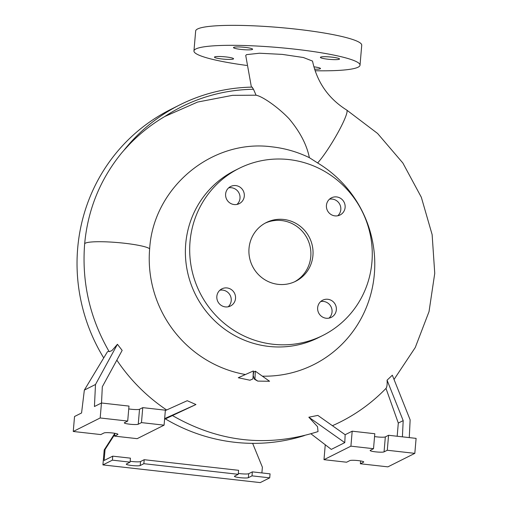 <?xml version="1.0" encoding="UTF-8"?>
<svg xmlns="http://www.w3.org/2000/svg" width="508" height="508" viewBox="0 0 508 508"><rect width="100%" height="100%" fill="white"/><g stroke="black" fill="none" stroke-linecap="round" stroke-linejoin="round"><path stroke-width="0.76" d="M262.376 376.174A115.424 112.09 63.4 0 0 371.094 293.122A115.424 112.09 63.4 0 0 317.633 162.96A32.83 4.28 -59 0 0 338.125 132.277A32.83 4.28 -59 0 0 346.697 110.039C328.505 98.647 317.106 82.328 312.509 61.074L303.416 57.518L282.302 54.394L259.505 53.226L246.488 54.642L245.739 55.499L251.397 87.116M317.633 162.96L309.366 157.664C306.788 144.786 300.031 131.826 289.096 118.777C278.746 107.804 262.604 96.26 255.911 95.193L232.518 95.339L256.083 95.206L253.492 89.281L252.057 87.122A176.784 171.685 63.4 0 0 179.87 104.851A176.784 171.685 63.4 0 0 123.863 150.393L121.653 152.952C100.146 179.356 87.814 209.683 84.646 243.942C81.661 282.289 89.846 318.205 109.195 351.688L111.906 350.603L117.431 344.291L95.498 384.493L94.431 406.521L101.46 402.996L128.988 406.089L127.705 421.062L124.479 422.688A7.074 0.902 -175.1 0 0 124.314 422.853A7.074 0.902 -175.1 0 0 129.851 424.218A7.074 0.902 -175.1 0 0 138.239 424.231L141.472 422.612L164.084 425.158L137.166 438.664L114.548 436.124L117.78 434.499A7.074 0.902 -175.1 0 0 117.945 434.334A7.074 0.902 -175.1 0 0 111.697 432.892A7.074 0.902 -175.1 0 0 104.013 432.956L100.787 434.575L73.254 431.476L100.178 417.97L127.705 421.062M327.812 299.276A9.595 9.322 63.4 0 0 317.798 310.388A9.595 9.322 63.4 0 0 331.305 317.335A9.595 9.322 63.4 0 0 327.812 299.276M329 318.129A9.595 9.322 63.4 0 0 320.688 301.555M227 287.941A9.595 9.322 63.4 0 0 216.986 299.053A9.595 9.322 63.4 0 0 230.486 306A9.595 9.322 63.4 0 0 227 287.941M228.187 306.788A9.595 9.322 63.4 0 0 219.875 290.22M235.769 185.585A9.595 9.322 63.4 0 0 225.762 196.698A9.595 9.322 63.4 0 0 239.262 203.644A9.595 9.322 63.4 0 0 235.769 185.585M236.963 204.432A9.595 9.322 63.4 0 0 228.644 187.858M326.434 205.353A9.595 9.322 63.4 0 0 340.074 214.979A9.595 9.322 63.4 0 0 340.995 198.603A9.595 9.322 63.4 0 0 326.434 205.353M337.776 215.767A9.595 9.322 63.4 0 0 329.463 199.2M221.964 58.985A9.595 1.226 4.9 0 1 214.452 57.137A9.595 1.226 4.9 0 1 226.06 56.934A9.595 1.226 4.9 0 1 233.572 58.776A9.595 1.226 4.9 0 1 221.964 58.985M241.002 49.435A9.595 1.226 4.9 0 1 233.489 47.587A9.595 1.226 4.9 0 1 245.097 47.377A9.595 1.226 4.9 0 1 252.609 49.225A9.595 1.226 4.9 0 1 241.002 49.435M327.914 59.207A9.595 1.226 4.9 0 1 320.396 57.36A9.595 1.226 4.9 0 1 332.003 57.15A9.595 1.226 4.9 0 1 339.522 58.998A9.595 1.226 4.9 0 1 327.914 59.207M165.417 418.922A176.784 171.685 63.4 0 0 234.772 442.284A176.784 171.685 63.4 0 0 304.375 435.591M253.124 375.596A115.424 112.09 63.4 0 0 253.213 375.603L254.546 379.285L257.766 381.102L269.577 381.267L255.314 371.177L254.933 379.095L257.766 381.102M255.314 371.177L253.644 372.015L253.213 375.603M245.428 374.523A115.424 112.09 63.4 0 1 149.657 248.799C153.308 187.573 211.849 138.786 271.812 146.831C284.918 148.279 297.434 151.886 309.366 157.664M232.518 95.339L197.612 102.057L164.846 116.472C151.975 124.009 140.265 133.204 129.718 144.069L123.863 150.393M239.071 168.396L234.76 170.555A93.447 90.748 63.4 0 0 187.109 269.939A93.447 90.748 63.4 0 0 268.757 346.418A93.447 90.748 63.4 0 0 318.579 337.591L322.885 335.432A93.447 90.748 63.4 0 0 370.542 236.049A93.447 90.748 63.4 0 0 288.893 159.569A93.447 90.748 63.4 0 0 239.071 168.396A93.447 90.748 63.4 0 0 191.414 267.773A93.447 90.748 63.4 0 0 273.063 344.259A93.447 90.748 63.4 0 0 322.885 335.432M283.762 219.469A32.83 31.883 63.4 0 0 266.255 222.567A32.83 31.883 63.4 0 0 249.511 257.486A32.83 31.883 63.4 0 0 278.2 284.359A32.83 31.883 63.4 0 0 295.7 281.261A32.83 31.883 63.4 0 0 312.445 246.342A32.83 31.883 63.4 0 0 283.762 219.469M294.615 281.775A32.83 31.883 63.4 0 0 310.172 246.812A32.83 31.883 63.4 0 0 281.603 220.548A32.83 31.883 63.4 0 0 265.189 223.133M128.746 408.908A7.074 0.902 -175.1 0 0 131.134 409.245A7.074 0.902 -175.1 0 0 139.522 409.257L142.754 407.638L165.373 410.178L164.084 425.158M375.666 451.86A7.074 0.902 -175.1 0 0 384.054 451.872L387.286 450.253L414.82 453.352L387.896 466.858L360.363 463.766L363.595 462.14A7.074 0.902 -175.1 0 0 363.76 461.975A7.074 0.902 -175.1 0 0 357.511 460.534A7.074 0.902 -175.1 0 0 349.828 460.597L346.602 462.216L323.983 459.67L350.907 446.164L373.52 448.704L370.288 450.329A7.074 0.902 -175.1 0 0 370.129 450.494A7.074 0.902 -175.1 0 0 375.666 451.86M374.561 436.55A7.074 0.902 -175.1 0 0 376.949 436.886A7.074 0.902 -175.1 0 0 385.337 436.899L388.569 435.28L416.103 438.379L414.82 453.352M130.169 461.251A7.074 0.902 -175.1 0 0 132.15 461.518A7.074 0.902 -175.1 0 0 140.538 461.537L144.202 459.702L143.859 463.69L140.195 465.531A7.074 0.902 4.9 0 1 131.807 465.512A7.074 0.902 4.9 0 1 126.27 464.153A7.074 0.902 4.9 0 1 126.428 463.982L130.092 462.147L130.435 458.153L112.738 456.159L112.395 460.153L130.092 462.147M143.859 463.69L238.252 474.307L234.588 476.142A7.074 0.902 -175.1 0 0 234.429 476.314A7.074 0.902 -175.1 0 0 239.966 477.672A7.074 0.902 -175.1 0 0 248.355 477.691L252.019 475.856L269.716 477.844L270.059 473.85L252.355 471.862L248.698 473.697A7.074 0.902 4.9 0 1 240.309 473.678A7.074 0.902 4.9 0 1 238.328 473.418M246.71 65.443A83.344 10.624 4.9 0 1 193.948 50.952A83.344 10.624 4.9 0 1 294.754 49.155A83.344 10.624 4.9 0 1 360.026 65.189A83.344 10.624 4.9 0 1 315.1 70.752M193.948 50.952L195.663 30.982A83.344 10.624 4.9 0 1 296.469 29.185A83.344 10.624 4.9 0 1 361.734 45.218L360.026 65.189M313.874 66.815A9.595 1.226 4.9 0 1 320.485 68.548A9.595 1.226 4.9 0 1 314.579 69.177M238.252 474.307L238.595 470.313L144.202 459.702M252.355 471.862L252.019 475.856M114.783 433.445L104.203 449.936L102.914 464.909L260.236 482.6L269.716 477.844M261.893 472.935L262.382 467.195L252.635 443.351M114.687 434.492L105.061 449.504L104.121 460.483L112.738 456.159M104.203 449.936L105.061 449.504M102.914 464.909L112.395 460.153M310.947 433.813L331.299 449.396L344.773 442.633L345.161 434.715L352.19 431.19L374.802 433.73L373.52 448.704M397.173 436.245L398.304 423.062L385.991 388.398A178.613 173.457 63.4 0 1 332.403 425.698M385.991 388.398C387.001 387.026 387.363 384.289 387.071 380.181L403.187 420.618L402.4 436.836M403.187 420.618L398.304 423.062M325.26 444.773L323.983 459.67M360.604 460.94L360.363 463.766M409.277 437.61L410.14 419.868L392.335 375.202L387.071 380.181M388.569 435.28L387.286 450.253M352.19 431.19L350.907 446.164M345.161 434.715L317.837 415.398L308.839 417.22L344.773 442.633M308.839 417.22L317.532 426.676L318.027 431.578C267.5 447.624 218.961 442.271 172.396 415.525M254.933 379.095L254.546 379.285M164.592 419.297L172.46 415.563M108.858 351.117L107.391 351.853L84.347 390.087L81.566 412.979L74.536 416.503L73.254 431.476M101.517 403.003L102.311 386.785L122.161 350.393L117.431 344.291M101.46 402.996L100.178 417.97M95.498 384.493L84.347 390.087M114.795 433.299L114.548 436.124M142.754 407.638L141.472 422.612M166.637 409.975A178.613 173.457 -116.6 0 1 116.84 360.153M172.853 415.366L195.955 404.527L187.23 400.71L165.341 410.559M164.649 418.611L195.955 404.527M253.352 370.961L238.271 377.742L249.968 380.225L252.965 378.873L253.352 370.961M249.968 380.225L252.965 378.873M252.412 87.281L252.057 87.122M252.12 87.103C226.644 87.63 202.559 93.548 179.87 104.851L170.466 109.576A176.784 171.685 63.4 0 0 103.721 357.937M149.657 248.799A32.83 4.185 -175.1 0 0 149.282 248.52A32.83 4.185 -175.1 0 0 148.336 248.006A32.83 4.185 -175.1 0 0 147.199 247.536A32.83 4.185 -175.1 0 0 145.764 247.053A32.83 4.185 -175.1 0 0 143.974 246.545A32.83 4.185 -175.1 0 0 142.005 246.056A32.83 4.185 -175.1 0 0 139.846 245.593A32.83 4.185 -175.1 0 0 137.3 245.097A32.83 4.185 -175.1 0 0 134.76 244.653A32.83 4.185 -175.1 0 0 131.858 244.202A32.83 4.185 -175.1 0 0 129.038 243.802A32.83 4.185 -175.1 0 0 85.401 243.148A32.83 4.185 -175.1 0 0 84.646 243.942M139.522 409.257L138.239 424.231M385.337 436.899L384.054 451.872M140.538 461.537L140.195 465.531M248.698 473.697L248.355 477.691M363.626 461.778L363.595 462.14M117.812 434.137L117.78 434.499M253.492 89.281A174.282 169.253 63.4 0 0 164.846 116.472M394.037 379.47L415.258 347.529L429.038 311.575L434.746 273.336L432.13 234.626L421.329 197.263L402.857 163.005L377.584 133.464L346.697 110.039"/></g></svg>
